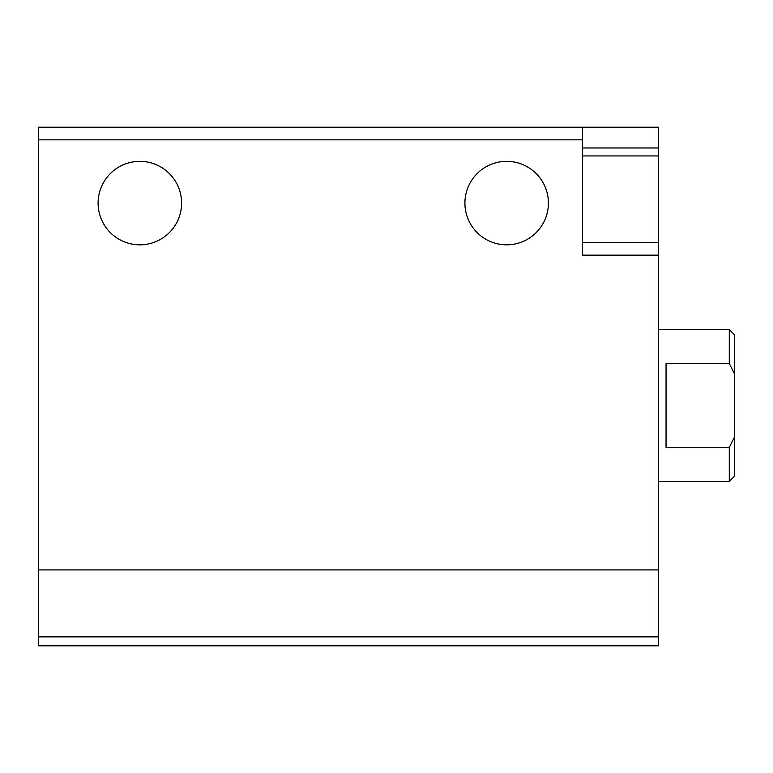 <?xml version="1.0" encoding="UTF-8"?>
<svg xmlns="http://www.w3.org/2000/svg" width="773" height="773" viewBox="0 0 773 773"><rect width="100%" height="100%" fill="white"/><g stroke="black" fill="none" stroke-linecap="round" stroke-linejoin="round"><path stroke-width="1.16" d="M38.65 636.875L38.65 127.197L658.451 127.197L658.451 645.803L38.65 645.803L38.65 636.875L658.451 636.875M582.562 127.197L582.562 255.158L658.451 255.158M98.103 203.086A41.742 41.742 0 0 0 160.716 239.234A41.742 41.742 0 0 0 160.716 166.939A41.742 41.742 0 0 0 98.103 203.086M464.921 203.086A41.742 41.742 0 0 0 527.534 239.234A41.742 41.742 0 0 0 527.534 166.939A41.742 41.742 0 0 0 464.921 203.086M582.562 161.344L582.562 155.933L658.451 155.933M734.35 437.373L729.287 447.422L729.287 481.366L734.35 476.313L734.35 334.641L729.287 329.578L658.451 329.578M734.35 373.572L729.287 363.523L729.287 329.578M729.287 447.422L666.046 447.422L666.046 363.523L729.287 363.523M38.65 139.845L582.562 139.845M38.65 569.914L658.451 569.914M582.562 147.972L658.451 147.972M582.562 242.509L658.451 242.509M729.287 481.366L658.451 481.366"/></g></svg>
